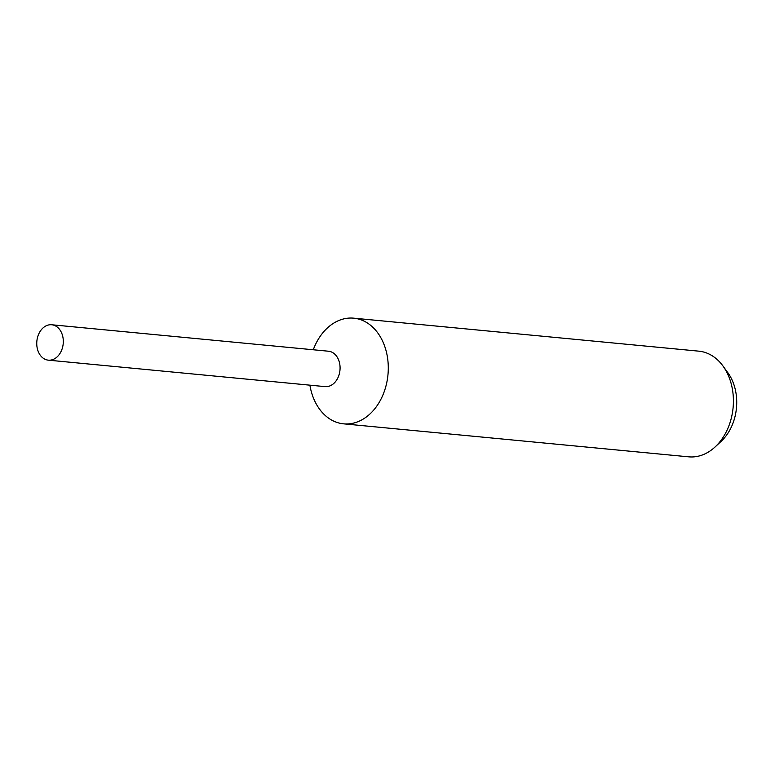 <?xml version="1.0" encoding="UTF-8"?>
<svg xmlns="http://www.w3.org/2000/svg" width="775" height="775" viewBox="0 0 775 775"><rect width="100%" height="100%" fill="white"/><g stroke="black" fill="none" stroke-linecap="round" stroke-linejoin="round"><path stroke-width="1.16" d="M309.893 385.165A53.078 39.506 -84.5 0 0 314.97 401.489A53.078 39.506 -84.5 0 0 343.587 423.838A53.078 39.506 -84.5 0 0 381.998 397.062A53.078 39.506 -84.5 0 0 382.308 340.525A53.078 39.506 -84.5 0 0 353.691 318.167A53.078 39.506 -84.5 0 0 313.274 349.767M324.919 386.599A17.777 13.233 -84.5 0 0 337.919 377.754A17.777 13.233 -84.5 0 0 338.074 358.709A17.777 13.233 -84.5 0 0 328.3 351.201M343.587 423.838L688.713 456.833A53.078 39.506 -84.5 0 0 715.209 446.855A53.078 39.506 -84.5 0 0 727.434 373.511A53.078 39.506 -84.5 0 0 722.939 365.965A53.078 39.506 -84.5 0 0 698.817 351.162L353.691 318.167M715.209 446.855L721.312 441.159A44.902 33.422 -84.5 0 0 731.658 379.101A44.902 33.422 -84.5 0 0 727.851 372.717L722.939 365.965M38.75 352.673A17.777 13.233 -84.5 0 0 48.341 360.162A17.777 13.233 -84.5 0 0 61.206 351.191A17.777 13.233 -84.5 0 0 61.303 332.252A17.777 13.233 -84.5 0 0 51.722 324.764A17.777 13.233 -84.5 0 0 38.857 333.734A17.777 13.233 -84.5 0 0 38.75 352.673M48.341 360.162L325.103 386.618A17.777 13.233 -84.5 0 0 337.968 377.648A17.777 13.233 -84.5 0 0 338.074 358.709A17.777 13.233 -84.5 0 0 328.493 351.22L51.722 324.764"/></g></svg>
